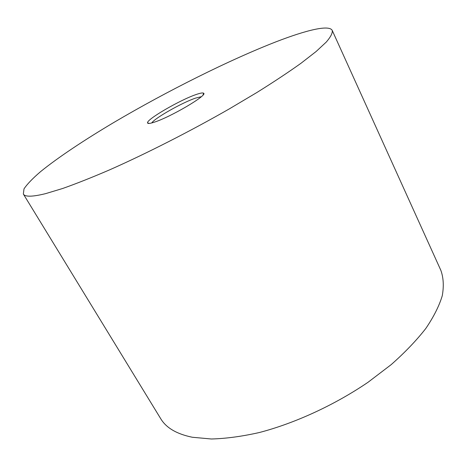 <?xml version="1.0" encoding="UTF-8"?>
<svg xmlns="http://www.w3.org/2000/svg" width="467" height="467" viewBox="0 0 467 467"><rect width="100%" height="100%" fill="white"/><g stroke="black" fill="none" stroke-linecap="round" stroke-linejoin="round"><path stroke-width="0.7" d="M201.312 96.698L195.673 98.076C182.457 102.454 154.799 118.063 151.722 122.955M196.175 94.509C180.192 99.868 146.311 119.523 147.543 122.874C147.706 123.808 149.86 123.609 154.011 122.272C170.257 117.281 208.294 94.854 203.589 93.196C202.806 92.624 200.331 93.061 196.175 94.509M23.35 194.027L160.712 418.689C166.159 427.836 176.695 434.024 192.311 437.252L211.382 438.992C225.894 438.612 241.877 436.458 259.313 432.53C295.045 423.207 334.611 405.006 368.054 382.263L391.183 364.634C404.959 352.462 416.506 340.402 425.822 328.453C433.738 316.784 439.219 305.873 442.272 295.722C443.971 286.148 443.498 277.69 440.86 270.364L332.247 30.472C329.393 24.482 306.521 30.051 276.487 41.633C229.215 59.986 166.748 91.275 114.205 122.255C84.416 139.954 58.2 157.344 40.664 171.564C32.725 178.353 27.168 184.121 24.004 188.861L23.35 194.027C24.984 197.016 32.416 196.881 45.632 193.63L62.642 188.493C76.249 183.683 91.906 177.478 109.605 169.86C146.346 153.585 190.005 131.39 229.163 108.974L256.797 92.559C273.744 81.976 288.46 72.222 300.964 63.29L316.13 51.498L326.31 42.03C330.694 36.899 332.673 33.046 332.247 30.472M149.352 123.422L147.543 122.874M203.034 94.999L203.589 93.196"/></g></svg>
